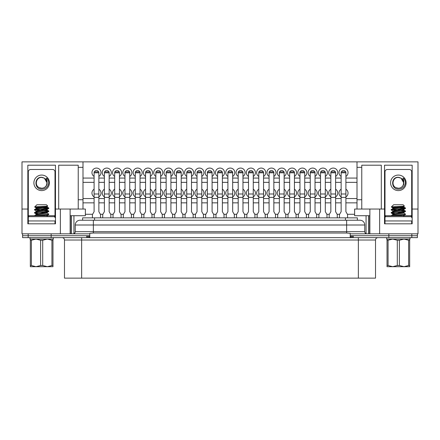 <?xml version="1.0" encoding="UTF-8"?>
<svg xmlns="http://www.w3.org/2000/svg" width="440" height="440" viewBox="0 0 440 440"><rect width="100%" height="100%" fill="white"/><g stroke="black" fill="none" stroke-linecap="round" stroke-linejoin="round"><path stroke-width="0.66" d="M60.363 209.038L82.995 209.038L82.995 161.865L22 161.865L22 209.038L27.836 209.038L27.836 165.198L55.479 165.198L55.479 209.038L60.363 209.038L60.363 233.822L89.788 233.822L89.788 235.725L22.594 235.725L22.594 233.822M86.702 237.633L86.702 235.725L22.594 235.725L22.594 237.633L417.406 237.633L417.406 235.725L350.213 235.725L350.213 233.822L379.638 233.822L379.638 209.038L369.87 209.038L369.87 233.822M51.156 237.633L51.156 233.822M93.363 220.237L93.363 225.005L75.251 225.005A4.763 4.763 0 0 1 80.02 220.237L359.981 220.237A4.763 4.763 0 0 1 364.749 225.005L364.749 231.677A2.145 2.145 0 0 0 366.894 233.822A2.145 2.145 0 0 1 364.749 231.677L346.638 231.677L346.638 225.005L93.363 225.005L93.363 231.677L346.638 231.677L346.638 233.024L350.213 233.36L350.213 233.822M417.406 233.822L417.406 235.725L388.845 235.725L388.845 233.822M80.02 220.237A4.763 4.763 0 0 0 75.251 225.005L75.251 231.677A2.145 2.145 0 0 1 73.106 233.822A2.145 2.145 0 0 0 75.251 231.677L93.363 231.677L93.363 233.024L346.638 233.024M364.749 225.005A4.763 4.763 0 0 0 359.981 220.237A4.763 4.763 0 0 1 364.749 225.005L346.638 225.005L346.638 220.237M89.788 233.822L89.788 233.36L93.363 233.024M350.213 235.725L350.213 237.633L89.788 237.633L89.788 235.725M104.396 196.895A4.527 4.527 0 0 1 104.396 189.2M104.753 171.892A2.145 2.145 0 0 1 108.796 171.892M104.396 176.451A4.527 4.527 0 0 1 106.777 168.075A4.527 4.527 0 0 1 109.159 176.451M94.463 171.892A2.145 2.145 0 0 1 98.505 171.892M94.1 176.451A4.527 4.527 0 0 1 96.481 168.075A4.527 4.527 0 0 1 98.863 176.451M94.1 196.895A4.527 4.527 0 0 1 94.1 189.2M114.686 176.451A4.527 4.527 0 0 1 117.068 168.075A4.527 4.527 0 0 1 119.449 176.451M115.049 171.892A2.145 2.145 0 0 1 119.092 171.892M124.977 176.451A4.527 4.527 0 0 1 127.364 168.075A4.527 4.527 0 0 1 129.745 176.451M125.34 171.892A2.145 2.145 0 0 1 129.382 171.892M135.273 176.451A4.527 4.527 0 0 1 137.654 168.075A4.527 4.527 0 0 1 140.036 176.451M135.636 171.892A2.145 2.145 0 0 1 139.678 171.892M145.563 176.451A4.527 4.527 0 0 1 147.95 168.075A4.527 4.527 0 0 1 150.332 176.451M145.926 171.892A2.145 2.145 0 0 1 149.969 171.892M155.859 176.451A4.527 4.527 0 0 1 158.24 168.075A4.527 4.527 0 0 1 160.622 176.451M156.222 171.892A2.145 2.145 0 0 1 160.264 171.892M166.149 176.451A4.527 4.527 0 0 1 168.537 168.075A4.527 4.527 0 0 1 170.918 176.451M166.513 171.892A2.145 2.145 0 0 1 170.555 171.892M176.446 176.451A4.527 4.527 0 0 1 178.827 168.075A4.527 4.527 0 0 1 181.209 176.451M176.803 171.892A2.145 2.145 0 0 1 180.851 171.892M186.736 176.451A4.527 4.527 0 0 1 189.123 168.075A4.527 4.527 0 0 1 191.505 176.451M187.099 171.892A2.145 2.145 0 0 1 191.142 171.892M197.032 176.451A4.527 4.527 0 0 1 199.413 168.075A4.527 4.527 0 0 1 201.795 176.451M197.389 171.892A2.145 2.145 0 0 1 201.438 171.892M207.323 176.451A4.527 4.527 0 0 1 209.71 168.075A4.527 4.527 0 0 1 212.091 176.451M207.686 171.892A2.145 2.145 0 0 1 211.728 171.892M217.619 176.451A4.527 4.527 0 0 1 220 168.075A4.527 4.527 0 0 1 222.382 176.451M217.976 171.892A2.145 2.145 0 0 1 222.024 171.892M227.909 176.451A4.527 4.527 0 0 1 230.291 168.075A4.527 4.527 0 0 1 232.678 176.451M228.272 171.892A2.145 2.145 0 0 1 232.315 171.892M238.205 176.451A4.527 4.527 0 0 1 240.587 168.075A4.527 4.527 0 0 1 242.968 176.451M238.563 171.892A2.145 2.145 0 0 1 242.611 171.892M248.496 176.451A4.527 4.527 0 0 1 250.877 168.075A4.527 4.527 0 0 1 253.264 176.451M248.859 171.892A2.145 2.145 0 0 1 252.901 171.892M258.791 176.451A4.527 4.527 0 0 1 261.173 168.075A4.527 4.527 0 0 1 263.555 176.451M259.149 171.892A2.145 2.145 0 0 1 263.197 171.892M269.082 176.451A4.527 4.527 0 0 1 271.464 168.075A4.527 4.527 0 0 1 273.851 176.451M269.445 171.892A2.145 2.145 0 0 1 273.488 171.892M279.378 176.451A4.527 4.527 0 0 1 281.76 168.075A4.527 4.527 0 0 1 284.141 176.451M279.736 171.892A2.145 2.145 0 0 1 283.778 171.892M289.668 176.451A4.527 4.527 0 0 1 292.05 168.075A4.527 4.527 0 0 1 294.437 176.451M290.032 171.892A2.145 2.145 0 0 1 294.074 171.892M299.965 176.451A4.527 4.527 0 0 1 302.346 168.075A4.527 4.527 0 0 1 304.728 176.451M300.322 171.892A2.145 2.145 0 0 1 304.365 171.892M310.255 176.451A4.527 4.527 0 0 1 312.637 168.075A4.527 4.527 0 0 1 315.024 176.451M310.618 171.892A2.145 2.145 0 0 1 314.661 171.892M320.551 176.451A4.527 4.527 0 0 1 322.933 168.075A4.527 4.527 0 0 1 325.314 176.451M320.909 171.892A2.145 2.145 0 0 1 324.951 171.892M330.841 176.451A4.527 4.527 0 0 1 333.223 168.075A4.527 4.527 0 0 1 335.605 176.451M331.205 171.892A2.145 2.145 0 0 1 335.247 171.892M341.138 176.451A4.527 4.527 0 0 1 343.519 168.075A4.527 4.527 0 0 1 345.901 176.451M341.495 171.892A2.145 2.145 0 0 1 345.538 171.892M114.686 196.895A4.527 4.527 0 0 1 114.686 189.2M124.977 196.895A4.527 4.527 0 0 1 124.977 189.2M135.273 196.895A4.527 4.527 0 0 1 135.273 189.2M145.563 196.895A4.527 4.527 0 0 1 145.563 189.2M155.859 196.895A4.527 4.527 0 0 1 155.859 189.2M166.149 196.895A4.527 4.527 0 0 1 166.149 189.2M176.446 196.895A4.527 4.527 0 0 1 176.446 189.2M186.736 196.895A4.527 4.527 0 0 1 186.736 189.2M197.032 196.895A4.527 4.527 0 0 1 197.032 189.2M207.323 196.895A4.527 4.527 0 0 1 207.323 189.2M217.619 196.895A4.527 4.527 0 0 1 217.619 189.2M227.909 196.895A4.527 4.527 0 0 1 227.909 189.2M238.205 196.895A4.527 4.527 0 0 1 238.205 189.2M248.496 196.895A4.527 4.527 0 0 1 248.496 189.2M258.791 196.895A4.527 4.527 0 0 1 258.791 189.2M269.082 196.895A4.527 4.527 0 0 1 269.082 189.2M279.378 196.895A4.527 4.527 0 0 1 279.378 189.2M289.668 196.895A4.527 4.527 0 0 1 289.668 189.2M299.965 196.895A4.527 4.527 0 0 1 299.965 189.2M310.255 196.895A4.527 4.527 0 0 1 310.255 189.2M320.551 196.895A4.527 4.527 0 0 1 320.551 189.2M330.841 196.895A4.527 4.527 0 0 1 330.841 189.2M341.138 196.895A4.527 4.527 0 0 1 341.138 189.2M345.901 189.2A4.527 4.527 0 0 1 345.901 196.895M335.605 189.2A4.527 4.527 0 0 1 335.605 196.895M325.314 189.2A4.527 4.527 0 0 1 325.314 196.895M315.024 189.2A4.527 4.527 0 0 1 315.024 196.895M304.728 189.2A4.527 4.527 0 0 1 304.728 196.895M294.437 189.2A4.527 4.527 0 0 1 294.437 196.895M284.141 189.2A4.527 4.527 0 0 1 284.141 196.895M273.851 189.2A4.527 4.527 0 0 1 273.851 196.895M263.555 189.2A4.527 4.527 0 0 1 263.555 196.895M253.264 189.2A4.527 4.527 0 0 1 253.264 196.895M242.968 189.2A4.527 4.527 0 0 1 242.968 196.895M232.678 189.2A4.527 4.527 0 0 1 232.678 196.895M222.382 189.2A4.527 4.527 0 0 1 222.382 196.895M212.091 189.2A4.527 4.527 0 0 1 212.091 196.895M201.795 189.2A4.527 4.527 0 0 1 201.795 196.895M191.505 189.2A4.527 4.527 0 0 1 191.505 196.895M181.209 189.2A4.527 4.527 0 0 1 181.209 196.895M170.918 189.2A4.527 4.527 0 0 1 170.918 196.895M160.622 189.2A4.527 4.527 0 0 1 160.622 196.895M150.332 189.2A4.527 4.527 0 0 1 150.332 196.895M140.036 189.2A4.527 4.527 0 0 1 140.036 196.895M129.745 189.2A4.527 4.527 0 0 1 129.745 196.895M119.449 189.2A4.527 4.527 0 0 1 119.449 196.895M357.005 202.846L345.901 202.846M341.138 202.846L335.605 202.846M330.841 202.846L325.314 202.846M320.551 202.846L315.024 202.846M310.255 202.846L304.728 202.846M299.965 202.846L294.437 202.846M289.668 202.846L284.141 202.846M279.378 202.846L273.851 202.846M269.082 202.846L263.555 202.846M258.791 202.846L253.264 202.846M248.496 202.846L242.968 202.846M238.205 202.846L232.678 202.846M227.909 202.846L222.382 202.846M217.619 202.846L212.091 202.846M207.323 202.846L201.795 202.846M197.032 202.846L191.505 202.846M186.736 202.846L181.209 202.846M176.446 202.846L170.918 202.846M166.149 202.846L160.622 202.846M155.859 202.846L150.332 202.846M145.563 202.846L140.036 202.846M135.273 202.846L129.745 202.846M124.977 202.846L119.449 202.846M114.686 202.846L109.159 202.846M104.396 202.846L98.863 202.846M94.1 202.846L82.995 202.846M354.624 214.28L347.402 214.28M339.631 214.28L337.111 214.28M329.34 214.28L326.816 214.28M319.044 214.28L316.525 214.28M308.754 214.28L306.229 214.28M298.463 214.28L295.939 214.28M288.167 214.28L285.643 214.28M277.877 214.28L275.352 214.28M267.581 214.28L265.056 214.28M257.29 214.28L254.766 214.28M246.994 214.28L244.47 214.28M236.704 214.28L234.179 214.28M226.407 214.28L223.883 214.28M216.117 214.28L213.593 214.28M205.821 214.28L203.297 214.28M195.531 214.28L193.006 214.28M185.235 214.28L182.71 214.28M174.944 214.28L172.42 214.28M164.648 214.28L162.124 214.28M154.357 214.28L151.833 214.28M144.062 214.28L141.537 214.28M133.771 214.28L131.246 214.28M123.475 214.28L120.956 214.28M113.184 214.28L110.66 214.28M102.889 214.28L100.37 214.28M92.598 214.28L85.377 214.28M82.995 167.343L78.232 167.343L78.232 209.038M58.691 209.038L58.691 165.198L78.232 165.198L78.232 167.343M60.363 233.822L22 233.822L22 209.038M82.995 161.865L418 161.865L418 209.038L412.165 209.038L412.165 223.812L384.522 223.812L384.522 209.038L379.638 209.038M27.836 209.038L27.836 223.812L55.479 223.812L55.479 209.038M70.131 209.038L70.131 233.822M82.995 209.038L85.377 209.038L85.377 215.71L70.131 215.71M357.005 161.865L357.005 167.343L361.768 167.343L361.768 209.038L354.624 209.038L354.624 215.71L369.87 215.71M361.768 209.038L369.87 209.038M418 209.038L418 233.822L379.638 233.822M357.005 167.343L357.005 209.038M361.768 167.343L361.768 165.198L381.31 165.198L381.31 209.038M384.522 209.038L384.522 165.198L412.165 165.198L412.165 209.038M73.942 215.71L73.942 233.651M366.058 215.71L366.058 233.651M368.676 215.71L368.676 233.822M368.918 215.71L368.918 233.822M71.082 215.71L71.082 233.822M71.324 215.71L71.324 233.822M357.005 198.556L345.901 198.556M341.138 198.556L335.605 198.556M330.841 198.556L325.314 198.556M320.551 198.556L315.024 198.556M310.255 198.556L304.728 198.556M299.965 198.556L294.437 198.556M289.668 198.556L284.141 198.556M279.378 198.556L273.851 198.556M269.082 198.556L263.555 198.556M258.791 198.556L253.264 198.556M248.496 198.556L242.968 198.556M238.205 198.556L232.678 198.556M227.909 198.556L222.382 198.556M217.619 198.556L212.091 198.556M207.323 198.556L201.795 198.556M197.032 198.556L191.505 198.556M186.736 198.556L181.209 198.556M176.446 198.556L170.918 198.556M166.149 198.556L160.622 198.556M155.859 198.556L150.332 198.556M145.563 198.556L140.036 198.556M135.273 198.556L129.745 198.556M124.977 198.556L119.449 198.556M114.686 198.556L109.159 198.556M104.396 198.556L98.863 198.556M94.1 198.556L82.995 198.556M109.159 189.2A4.527 4.527 0 0 1 109.159 196.895M98.863 189.2A4.527 4.527 0 0 1 98.863 196.895M357.005 182.353L345.901 182.353M341.138 182.353L335.605 182.353M330.841 182.353L325.314 182.353M320.551 182.353L315.024 182.353M310.255 182.353L304.728 182.353M299.965 182.353L294.437 182.353M289.668 182.353L284.141 182.353M279.378 182.353L273.851 182.353M269.082 182.353L263.555 182.353M258.791 182.353L253.264 182.353M248.496 182.353L242.968 182.353M238.205 182.353L232.678 182.353M227.909 182.353L222.382 182.353M217.619 182.353L212.091 182.353M207.323 182.353L201.795 182.353M197.032 182.353L191.505 182.353M186.736 182.353L181.209 182.353M176.446 182.353L170.918 182.353M166.149 182.353L160.622 182.353M155.859 182.353L150.332 182.353M145.563 182.353L140.036 182.353M135.273 182.353L129.745 182.353M124.977 182.353L119.449 182.353M114.686 182.353L109.159 182.353M104.396 182.353L98.863 182.353M94.1 182.353L82.995 182.353M357.005 178.063L345.901 178.063M341.138 178.063L335.605 178.063M330.841 178.063L325.314 178.063M320.551 178.063L315.024 178.063M310.255 178.063L304.728 178.063M299.965 178.063L294.437 178.063M289.668 178.063L284.141 178.063M279.378 178.063L273.851 178.063M269.082 178.063L263.555 178.063M258.791 178.063L253.264 178.063M248.496 178.063L242.968 178.063M238.205 178.063L232.678 178.063M227.909 178.063L222.382 178.063M217.619 178.063L212.091 178.063M207.323 178.063L201.795 178.063M197.032 178.063L191.505 178.063M186.736 178.063L181.209 178.063M176.446 178.063L170.918 178.063M166.149 178.063L160.622 178.063M155.859 178.063L150.332 178.063M145.563 178.063L140.036 178.063M135.273 178.063L129.745 178.063M124.977 178.063L119.449 178.063M114.686 178.063L109.159 178.063M104.396 178.063L98.863 178.063M94.1 178.063L82.995 178.063M47.08 178.371C45.353 177.359 46.915 179.707 47.075 180.521L47.113 184.124C46.206 186.703 44.385 188.073 41.657 188.227L39.242 187.644A5.385 5.385 0 0 0 46.453 185.279C47.762 180.873 46.167 178.206 41.657 177.276C33.979 176.864 34.144 189.327 41.657 189.2C45.408 189.073 47.74 187.181 48.648 183.507L48.648 183.507C48.807 181.588 48.285 179.878 47.08 178.371L47.322 178.679M39.242 187.644C34.232 185.493 36.163 177.122 41.657 177.447L44.352 178.167L47.042 182.831L46.453 185.279M55 223.812L55 220.952L28.314 220.952L28.314 217.619A0.952 0.952 0 0 1 29.266 216.667L54.049 216.667A0.952 0.952 0 0 1 55 217.619L55 171.87A2.382 2.382 0 0 0 52.619 169.488L30.696 169.488A2.382 2.382 0 0 0 28.314 171.87L28.314 223.812M403.766 178.371C402.039 177.359 403.601 179.707 403.761 180.521L403.799 184.124C402.886 186.703 401.071 188.073 398.343 188.227L395.929 187.644A5.385 5.385 0 0 0 403.139 185.279C404.448 180.873 402.853 178.206 398.343 177.276C390.665 176.864 390.83 189.327 398.343 189.2C402.094 189.073 404.426 187.181 405.334 183.507L405.334 183.507C405.493 181.588 404.971 179.878 403.766 178.371L404.008 178.679M395.929 187.644C390.918 185.493 392.849 177.122 398.343 177.447L401.038 178.167L403.728 182.831L403.139 185.279M411.686 223.812L411.686 220.952L385 220.952L385 217.619A0.952 0.952 0 0 1 385.952 216.667L410.735 216.667A0.952 0.952 0 0 1 411.686 217.619L411.686 171.87A2.382 2.382 0 0 0 409.305 169.488L387.382 169.488A2.382 2.382 0 0 0 385 171.87L385 223.812M53.334 237.633L53.334 239.063L29.981 239.063L29.981 237.633M54.522 216.794L54.522 215.71L28.793 215.71L28.793 216.794M410.02 237.633L410.02 239.063L386.667 239.063L386.667 237.633M411.208 216.794L411.208 215.71L385.479 215.71L385.479 216.794M82.638 220.237L82.638 217.855L357.363 217.855L357.363 220.237L357.363 217.855M62.101 237.633A2.382 2.382 0 0 1 64.482 240.014L64.482 278.135L81.637 278.135L81.637 237.633M388.845 237.633L388.845 235.725L353.298 235.725L353.298 237.633M350.213 235.785L351.5 235.725M88.501 235.725L89.788 235.785M358.364 278.135L358.364 240.014L375.518 240.014L375.518 278.135L81.637 278.135M100.535 217.855L100.535 214.566L98.863 211.679L98.863 171.892L94.1 171.892L94.1 211.679L92.433 214.566L92.433 217.855M110.825 217.855L110.825 214.566L109.159 211.679L109.159 171.892L104.396 171.892L104.396 211.679L102.724 214.566L102.724 217.855M121.121 217.855L121.121 214.566L119.449 211.679L119.449 171.892L114.686 171.892L114.686 211.679L113.02 214.566L113.02 217.855M131.412 217.855L131.412 214.566L129.745 211.679L129.745 171.892L124.977 171.892L124.977 211.679L123.31 214.566L123.31 217.855M141.708 217.855L141.708 214.566L140.036 211.679L140.036 171.892L135.273 171.892L135.273 211.679L133.606 214.566L133.606 217.855M151.998 217.855L151.998 214.566L150.332 211.679L150.332 171.892L145.563 171.892L145.563 211.679L143.897 214.566L143.897 217.855M162.294 217.855L162.294 214.566L160.622 211.679L160.622 171.892L155.859 171.892L155.859 211.679L154.193 214.566L154.193 217.855M172.585 217.855L172.585 214.566L170.918 211.679L170.918 171.892L166.149 171.892L166.149 211.679L164.483 214.566L164.483 217.855M182.881 217.855L182.881 214.566L181.209 211.679L181.209 171.892L176.446 171.892L176.446 211.679L174.779 214.566L174.779 217.855M193.171 217.855L193.171 214.566L191.505 211.679L191.505 171.892L186.736 171.892L186.736 211.679L185.07 214.566L185.07 217.855M203.467 217.855L203.467 214.566L201.795 211.679L201.795 171.892L197.032 171.892L197.032 211.679L195.365 214.566L195.365 217.855M213.757 217.855L213.757 214.566L212.091 211.679L212.091 171.892L207.323 171.892L207.323 211.679L205.656 214.566L205.656 217.855M224.048 217.855L224.048 214.566L222.382 211.679L222.382 171.892L217.619 171.892L217.619 211.679L215.952 214.566L215.952 217.855M234.344 217.855L234.344 214.566L232.678 211.679L232.678 171.892L227.909 171.892L227.909 211.679L226.243 214.566L226.243 217.855M244.635 217.855L244.635 214.566L242.968 211.679L242.968 171.892L238.205 171.892L238.205 211.679L236.533 214.566L236.533 217.855M254.931 217.855L254.931 214.566L253.264 211.679L253.264 171.892L248.496 171.892L248.496 211.679L246.829 214.566L246.829 217.855M265.221 217.855L265.221 214.566L263.555 211.679L263.555 171.892L258.791 171.892L258.791 211.679L257.12 214.566L257.12 217.855M275.517 217.855L275.517 214.566L273.851 211.679L273.851 171.892L269.082 171.892L269.082 211.679L267.416 214.566L267.416 217.855M285.808 217.855L285.808 214.566L284.141 211.679L284.141 171.892L279.378 171.892L279.378 211.679L277.706 214.566L277.706 217.855M296.104 217.855L296.104 214.566L294.437 211.679L294.437 171.892L289.668 171.892L289.668 211.679L288.002 214.566L288.002 217.855M306.394 217.855L306.394 214.566L304.728 211.679L304.728 171.892L299.965 171.892L299.965 211.679L298.293 214.566L298.293 217.855M316.69 217.855L316.69 214.566L315.024 211.679L315.024 171.892L310.255 171.892L310.255 211.679L308.589 214.566L308.589 217.855M326.981 217.855L326.981 214.566L325.314 211.679L325.314 171.892L320.551 171.892L320.551 211.679L318.879 214.566L318.879 217.855M337.277 217.855L337.277 214.566L335.605 211.679L335.605 171.892L330.841 171.892L330.841 211.679L329.175 214.566L329.175 217.855M347.567 217.855L347.567 214.566L345.901 211.679L345.901 171.892L341.138 171.892L341.138 211.679L339.466 214.566L339.466 217.855M49.429 266.701L47.317 266.701L49.429 266.701M35.937 205.706L34.65 206.993L36.207 207.917L47.108 206.404L47.702 206.03L46.42 204.749L36.894 204.749L36.146 205.585M47.702 206.03C48.29 206.377 34.392 206.696 34.65 206.993L38.192 207.422M40.491 207.202L48.807 208.043C49.242 208.544 34.073 209.049 34.507 209.556L34.551 209.985L36.207 210.947L37.725 211.255M45.59 206.718L47.168 207.097L36.207 208.544L34.507 209.556M48.807 208.043L48.763 208.472L47.108 209.435L36.146 210.881L36.146 211.635M48.807 208.423C49.242 208.923 34.073 209.429 34.507 209.935M35.068 209.743L48.807 211.068C49.242 211.574 34.073 212.08 34.507 212.581L34.551 213.01L38.192 213.472M40.491 209.259L47.168 210.122L36.207 211.569L34.507 212.581M48.807 211.068L48.763 211.497L47.108 212.46L36.146 213.906L37.725 214.286M48.807 211.448C49.242 211.948 34.073 212.454 34.507 212.96M47.108 213.081L48.807 214.093C49.242 214.599 34.073 215.105 34.507 215.606L34.507 215.71M47.168 212.394L47.168 213.147L36.207 214.594L34.507 215.606M48.807 214.093L48.763 214.522L45.232 214.979L35.629 215.71M42.823 207.746L48.246 208.23M35.294 207.136L39.507 207.136L37.378 206.718M38.192 210.447L42.823 210.771M33.886 266.701L35.998 266.701L40.612 265.507L40.612 240.251L35.998 239.063L31.383 240.251L31.383 265.507L35.998 266.701L30.338 266.701L30.338 239.063M52.976 239.063L52.976 266.701L47.317 266.701L51.931 265.507L51.931 240.251L47.317 239.063L42.702 240.251L42.702 265.507L47.317 266.701L35.998 266.701M42.702 265.507L40.612 265.507M52.976 265.507L51.931 265.507M31.383 265.507L30.338 265.507M42.702 240.251L40.612 240.251M52.976 240.251L51.931 240.251M31.383 240.251L30.338 240.251M48.763 214.522L46.189 215.71M40.491 212.284L45.59 212.768M36.207 214.594L36.146 213.906M40.491 215.309L44.842 215.71M406.115 266.701L404.002 266.701L406.115 266.701M409.662 239.063L409.662 266.701L404.002 266.701L408.617 265.507L408.617 240.251L404.002 239.063L399.388 240.251L399.388 265.507L404.002 266.701L390.572 266.701M392.623 205.706L391.336 206.993L392.893 207.917L403.793 206.404L404.388 206.03L403.106 204.749L393.58 204.749L392.832 205.585M404.388 206.03C404.976 206.377 391.077 206.696 391.336 206.993L394.878 207.422M397.177 207.202L405.493 208.043C405.928 208.544 390.759 209.049 391.193 209.556L391.237 209.985L392.893 210.947L394.411 211.255M402.276 206.718L403.854 207.097L392.893 208.544L391.193 209.556M405.493 208.043L405.449 208.472L403.793 209.435L392.832 210.881L392.832 211.635M405.493 208.423C405.928 208.923 390.759 209.429 391.193 209.935M391.754 209.743L405.493 211.068C405.928 211.574 390.759 212.08 391.193 212.581L391.237 213.01L394.878 213.472M397.177 209.259L403.854 210.122L392.893 211.569L391.193 212.581M405.493 211.068L405.449 211.497L403.793 212.46L392.832 213.906L394.411 214.286M405.493 211.448C405.928 211.948 390.759 212.454 391.193 212.96M403.793 213.081L405.493 214.093C405.928 214.599 390.759 215.105 391.193 215.606L391.193 215.71M403.854 212.394L403.854 213.147L392.893 214.594L391.193 215.606M405.493 214.093L405.449 214.522L401.918 214.979L392.315 215.71M399.509 207.746L404.932 208.23M391.98 207.136L396.193 207.136L394.064 206.718M394.878 210.447L399.509 210.771M399.388 265.507L397.298 265.507L397.298 240.251L392.684 239.063L388.069 240.251L388.069 265.507L392.684 266.701L397.298 265.507M409.662 265.507L408.617 265.507M392.684 266.701L387.024 266.701L387.024 239.063M388.069 265.507L387.024 265.507M399.388 240.251L397.298 240.251M409.662 240.251L408.617 240.251M388.069 240.251L387.024 240.251M405.449 214.522L402.875 215.71M397.177 212.284L402.276 212.768M392.893 214.594L392.832 213.906M397.177 215.309L401.528 215.71M411.824 237.633L411.824 233.822M28.177 237.633L28.177 233.822M82.995 199.733L78.232 199.733M361.768 199.733L357.005 199.733M41.657 175.065A7.766 7.766 0 0 1 49.423 182.831A7.766 7.766 0 0 1 41.657 190.597A7.766 7.766 0 0 1 33.891 182.831A7.766 7.766 0 0 1 41.657 175.065M398.343 175.065A7.766 7.766 0 0 1 406.109 182.831A7.766 7.766 0 0 1 398.343 190.597A7.766 7.766 0 0 1 390.577 182.831A7.766 7.766 0 0 1 398.343 175.065M94.55 217.855L94.55 220.237M345.45 217.855L345.45 220.237M358.364 237.633L358.364 240.014L64.482 240.014M351.466 237.633L351.466 235.725M352.402 237.633L352.402 235.725M350.576 237.743L350.576 235.785M89.425 237.743L89.425 235.785M88.534 237.633L88.534 235.725M87.599 237.633L87.599 235.725M94.1 197.384L98.863 197.384M94.1 194.002L98.863 194.002M94.1 172.799L98.863 172.799M104.396 197.384L109.159 197.384M104.396 194.002L109.159 194.002M104.396 172.799L109.159 172.799M114.686 197.384L119.449 197.384M114.686 194.002L119.449 194.002M114.686 172.799L119.449 172.799M124.977 197.384L129.745 197.384M124.977 194.002L129.745 194.002M124.977 172.799L129.745 172.799M135.273 197.384L140.036 197.384M135.273 194.002L140.036 194.002M135.273 172.799L140.036 172.799M145.563 197.384L150.332 197.384M145.563 194.002L150.332 194.002M145.563 172.799L150.332 172.799M155.859 197.384L160.622 197.384M155.859 194.002L160.622 194.002M155.859 172.799L160.622 172.799M166.149 197.384L170.918 197.384M166.149 194.002L170.918 194.002M166.149 172.799L170.918 172.799M176.446 197.384L181.209 197.384M176.446 194.002L181.209 194.002M176.446 172.799L181.209 172.799M186.736 197.384L191.505 197.384M186.736 194.002L191.505 194.002M186.736 172.799L191.505 172.799M197.032 197.384L201.795 197.384M197.032 194.002L201.795 194.002M197.032 172.799L201.795 172.799M207.323 197.384L212.091 197.384M207.323 194.002L212.091 194.002M207.323 172.799L212.091 172.799M217.619 197.384L222.382 197.384M217.619 194.002L222.382 194.002M217.619 172.799L222.382 172.799M227.909 197.384L232.678 197.384M227.909 194.002L232.678 194.002M227.909 172.799L232.678 172.799M238.205 197.384L242.968 197.384M238.205 194.002L242.968 194.002M238.205 172.799L242.968 172.799M248.496 197.384L253.264 197.384M248.496 194.002L253.264 194.002M248.496 172.799L253.264 172.799M258.791 197.384L263.555 197.384M258.791 194.002L263.555 194.002M258.791 172.799L263.555 172.799M269.082 197.384L273.851 197.384M269.082 194.002L273.851 194.002M269.082 172.799L273.851 172.799M279.378 197.384L284.141 197.384M279.378 194.002L284.141 194.002M279.378 172.799L284.141 172.799M289.668 197.384L294.437 197.384M289.668 194.002L294.437 194.002M289.668 172.799L294.437 172.799M299.965 197.384L304.728 197.384M299.965 194.002L304.728 194.002M299.965 172.799L304.728 172.799M310.255 197.384L315.024 197.384M310.255 194.002L315.024 194.002M310.255 172.799L315.024 172.799M320.551 197.384L325.314 197.384M320.551 194.002L325.314 194.002M320.551 172.799L325.314 172.799M330.841 197.384L335.605 197.384M330.841 194.002L335.605 194.002M330.841 172.799L335.605 172.799M341.138 197.384L345.901 197.384M341.138 194.002L345.901 194.002M341.138 172.799L345.901 172.799M375.518 240.014C375.656 238.568 376.453 237.771 377.9 237.633M34.551 213.01L36.207 213.972M47.168 206.338L47.168 207.097M36.146 207.851L36.146 208.61M47.168 209.369L47.168 210.122M47.168 215.419L47.168 216.172M47.108 207.031L48.763 207.994M47.108 210.056L48.763 211.019M391.237 213.01L392.893 213.972M403.854 206.338L403.854 207.097M392.832 207.851L392.832 208.61M403.854 209.369L403.854 210.122M403.854 215.419L403.854 216.172M403.793 207.031L405.449 207.994M403.793 210.056L405.449 211.019"/></g></svg>
